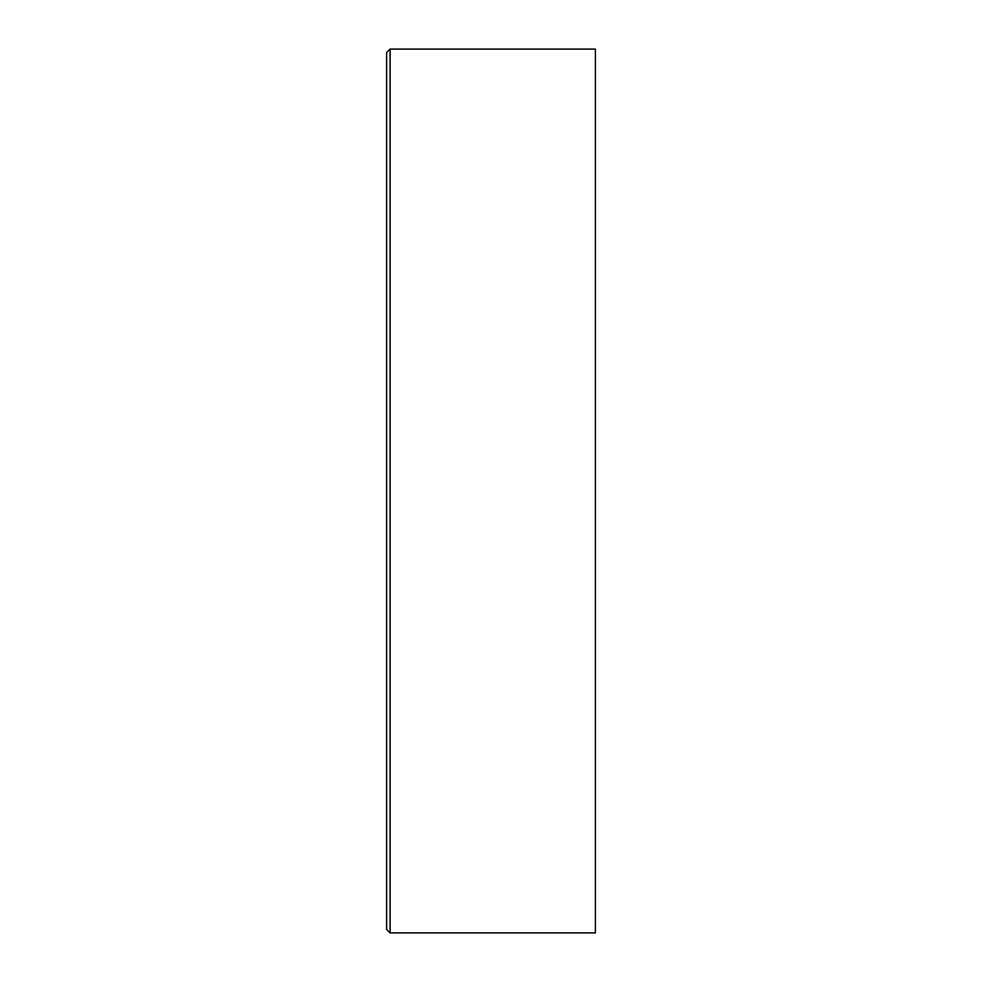 <?xml version="1.0" encoding="UTF-8"?>
<svg xmlns="http://www.w3.org/2000/svg" width="982" height="982" viewBox="0 0 982 982"><rect width="100%" height="100%" fill="white"/><g stroke="black" fill="none" stroke-linecap="round" stroke-linejoin="round"><path stroke-width="1.47" d="M390.1 49.1L595.387 49.1L595.387 932.9L390.1 932.9L390.1 49.1L386.613 52.574L386.613 929.426L390.1 932.9"/></g></svg>

